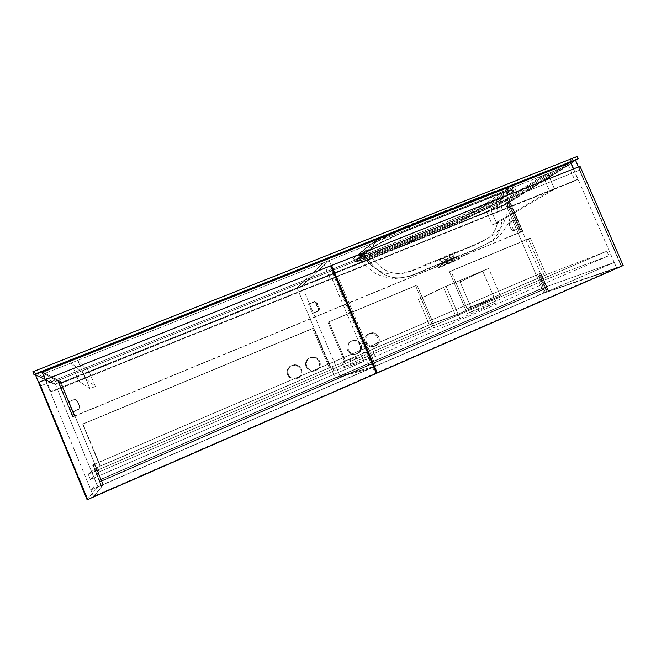 <?xml version="1.0" encoding="UTF-8"?>
<svg xmlns="http://www.w3.org/2000/svg" width="656" height="656" viewBox="0 0 656 656"><rect width="100%" height="100%" fill="white"/><g stroke="black" fill="none" stroke-linecap="round" stroke-linejoin="round"><path stroke-width="0.49" stroke-dasharray="3.28 2.46" d="M449.631 257.734L453.517 256.291L445.121 260.293L443.005 258.161L455.034 252.38L449.442 254.43L449.631 257.734L441.57 261.654L445.121 260.293L446.851 264.335L443.308 265.705L451.394 261.834L449.631 257.734L451.394 261.834L442.808 265.811L455.403 260.399L446.851 264.335L445.121 260.293L453.157 256.389L449.631 257.734M437.716 259.792L449.442 254.43L454.624 252.855C467.81 247.87 478.929 242.999 487.982 238.243C500.561 228.919 498.839 213.29 495.87 198.448C500.864 194.857 513.205 187.936 507.744 188.682L501.02 190.519L428.106 219.219C411.943 225.516 392.116 233.454 378.947 240.711C371.739 245.008 369.582 247.378 366.032 250.19C374.264 260.932 382.054 271.855 395.297 273.273C407.45 274.864 421.783 265.409 437.716 259.792C421.783 265.409 407.45 274.864 395.297 273.273C382.054 271.855 374.264 260.932 366.032 250.19L358.717 256.808L361.259 256.685L367.024 255.02L457.978 218.858L483.144 206.755L506.76 191.224L509.171 188.92L505.391 189.182L495.395 192.552L402.267 229.567L379.324 240.498L373.731 243.917L366.032 250.19C362.957 253.118 353.937 258.612 362.202 256.463C368.852 254.659 380.701 249.887 391.96 245.36L436.166 227.665C451.09 222.007 465.465 215.742 479.298 208.862L495.87 198.448C498.839 213.29 500.561 228.919 487.982 238.243C478.929 242.999 467.81 247.87 454.624 252.855L442.21 258.489L437.716 259.792C436.748 260.375 437.068 260.383 438.692 259.833L443.005 258.161L445.121 260.293L442.111 261.465C440.143 261.965 442.644 260.727 449.622 257.734L449.442 254.43L437.716 259.792M451.828 258.193L437.872 264.524C436.716 265.196 437.085 265.196 438.979 264.532L444.137 262.523L439.389 264.737C433.665 266.82 442.8 262.293 451.853 258.595L455.412 256.758L458.478 255.717L457.954 256.258L446.137 261.687L437.872 264.524C422.439 269.903 409.434 279.128 395.06 277.693C380.595 276.373 370.763 263.761 363.809 254.315L356.807 260.104L356.749 260.908L358.069 260.916L367.245 258.325L378.537 254.069L467.384 217.997L487.096 208.19L500.151 199.85C503.136 212.831 504.472 232.085 490.401 241.884C480.938 246.918 470.122 251.715 457.954 256.258C470.122 251.715 480.938 246.918 490.401 241.884C504.472 232.085 503.136 212.831 500.151 199.85L513.681 190.535L512.738 189.871L507.769 191.019L412.927 228.239L393.608 236.496L380.045 243.138L371.599 248.091L363.809 254.315C370.763 263.761 380.595 276.373 395.06 277.693C409.434 279.128 422.439 269.903 437.872 264.524L451.828 258.193L452.902 260.998L458.708 258.759C462.554 257.48 453.419 261.851 445.408 265.131L444.391 262.777C452.394 259.505 461.529 255.11 457.683 256.357L451.861 258.587C443.645 261.949 434.682 266.295 438.503 265.032L444.391 262.777L445.408 265.131L439.528 267.402C435.699 268.681 444.694 264.368 452.902 260.998L451.861 258.587L458.265 256.201C460.34 255.692 451.664 259.801 444.391 262.777L457.954 256.258L451.828 258.193M361.858 255.102C365.367 252.347 366.934 250.436 375.281 245.352L402.899 232.117L479.052 201.704C490.549 197.128 505.44 191.068 513.082 189.108C517.174 188.313 516.969 189.371 512.459 192.29L501.947 199.129L500.799 196.48L511.286 189.568C515.772 186.616 515.969 185.517 511.86 186.288C504.202 188.198 489.31 194.25 477.814 198.817L401.628 229.174L374.043 242.458C365.72 247.583 364.162 249.534 360.677 252.33L361.858 255.102L360.677 252.33L370.099 244.811L385.507 236.513L403.94 228.19L498.937 190.478L510.417 186.632L513.705 186.009L514.87 186.37L511.885 189.174L487.383 205.172L472.23 212.938L456.215 220.096L363.465 256.922L356.536 258.931L353.412 259.112L354.133 257.775L360.677 252.33C358.283 254.84 349.148 260.252 356.069 259.03C361.021 257.775 367.959 255.405 376.888 251.92L469.852 214.053L490.647 203.18L500.799 196.48L501.947 199.129C496.412 202.663 493.304 205.066 483.292 210.527L457.183 222.638L389.369 249.911L365.663 259.128L357.184 261.646C350.279 262.925 359.439 257.562 361.858 255.102L355.273 260.457L354.543 261.76L357.651 261.547L364.572 259.505L459.43 221.687L488.482 207.722L513.066 191.896L516.075 189.149L514.919 188.813L511.639 189.469L499.101 193.75L402.686 232.208L376.257 244.819L369.574 248.862L361.858 255.102M452.902 260.998L459.487 258.562L455.059 260.924L438.708 267.582L452.902 260.998M363.809 254.315L371.599 248.091L377.348 244.59L401.365 233.036L499.552 193.856L509.802 190.437L513.779 190.125L510.868 192.848L486.432 208.567L459.339 221.539L367.786 258.128L361.062 260.268L356.675 260.867L357.446 259.505L363.809 254.315M410.828 241.9L408.139 242.827C407.483 242.712 409.311 241.736 413.633 239.899L412.222 236.619C407.909 238.456 406.089 239.44 406.753 239.571L409.434 238.653L410.828 241.9L409.336 242.466L407.835 242.753L410.238 241.392L416.634 238.964L410.828 241.9L409.434 238.653L406.417 239.579L415.092 235.684L409.434 238.653C413.731 236.832 415.551 235.848 414.904 235.709L412.222 236.619L413.633 239.899L416.298 238.981C416.945 239.096 415.125 240.071 410.828 241.9M577.28 156.44L509.138 199.736L509.958 201.646L575.591 160.392L509.958 201.646L509.138 199.736L53.825 382.145L54.735 384.334L61.082 381.784L61.648 383.153L505.604 204.795L505.087 203.598L509.958 201.646L505.087 203.598L505.604 204.795L568.153 165.55L43.878 373.813L61.648 383.153L505.604 204.795L568.153 165.55L567.538 164.148L505.087 203.598L567.538 164.148L568.153 165.55L43.878 373.813L43.189 372.165L567.538 164.148L43.189 372.165L43.878 373.813L61.648 383.153L61.082 381.784L43.189 372.165L61.082 381.784L54.735 384.334L53.825 382.145L32.8 371.78L53.825 382.145L509.138 199.736L577.28 156.44M35.621 375.265L54.735 384.334L35.621 375.265M491.779 192.298L504.423 187.87L508.252 187.28L508.548 187.739L507.744 188.674L485.292 203.811L471.09 211.437L451.508 220.047L372.657 251.519L361.661 255.151L359.521 255.586L358.11 255.11L374.412 241.597L391.509 232.618L408.59 225.254L491.779 192.298L493.378 195.996L506.006 191.536L508.449 190.962L510.097 191.339L486.736 207.157L476.969 212.536L457.724 221.343L378.815 253.036L360.98 259.005L359.595 258.571L360.423 257.693L373.945 246.779L383.071 241.342L393.133 236.414L410.213 229.059L493.378 195.996L507.646 191.117C510.999 190.445 510.934 191.257 507.449 193.577L505.915 190.027C509.384 187.673 509.441 186.821 506.063 187.468L491.779 192.298L408.59 225.254L410.213 229.059L493.378 195.996L491.779 192.298M372.362 243.073L373.945 246.779C377.684 243.581 395.273 234.955 410.213 229.059L408.59 225.254C393.633 231.133 376.077 239.809 372.362 243.073L358.939 254.208L360.423 257.693L373.945 246.779L372.362 243.073M377.38 249.682L378.815 253.036C371.034 256.135 365.376 258.079 361.841 258.849C359.373 259.341 358.906 258.964 360.423 257.693L358.939 254.208C357.43 255.504 357.914 255.914 360.39 255.438C363.941 254.692 369.599 252.773 377.38 249.682L451.508 220.047L452.919 223.319L378.815 253.036L377.38 249.682M485.292 203.811L486.736 207.157C481.291 210.773 465.448 218.325 452.919 223.319L451.508 220.047C464.046 215.061 479.864 207.485 485.292 203.811L505.915 190.027L507.449 193.577L486.736 207.157L485.292 203.811M545.341 287.09L100.63 479.626L90.897 489.95L614.254 262.474L545.341 287.09L545.964 288.55L543.996 289.239L543.373 287.795L541.938 288.304L543.914 292.871L616.607 267.878L93.529 496.313L103.271 484.366L101.098 479.134L101.319 481.299L100.63 479.626L90.897 489.95L93.529 496.313L90.897 489.95L614.254 262.474L616.607 267.878L614.254 262.474L545.341 287.09L100.63 479.626L101.319 481.299L545.964 288.55L545.341 287.09M543.914 292.871L541.938 288.304L101.098 479.134L103.271 484.366L543.914 292.871L103.271 484.366L93.529 496.313L616.607 267.878L543.914 292.871M100.901 479.339L541.938 288.304L100.901 479.339L543.373 287.795L543.996 289.239L101.59 481.004L100.901 479.339M101.319 481.299L545.964 288.55L101.319 481.299M87.043 499.544L97.949 487.006L55.309 384.104L35.301 374.502L55.309 384.104L97.949 487.006L103.386 484.645L94.292 464.333L102.935 485.194L93.669 496.649L87.486 499.347L93.669 496.649L45.256 379.726L93.669 496.649L102.935 485.194L101.204 485.948L103.386 484.645L60.795 381.907L103.386 484.645L97.949 487.006L87.043 499.544M74.694 416.109L60.795 381.907L55.309 384.104L60.795 381.907L74.694 416.109L72.955 416.822L58.696 382.407L60.426 381.71L58.187 382.145L72.955 416.822L74.694 416.109M42.041 371.87L59.934 381.439L74.276 416.035L59.934 381.439L58.187 382.145L72.529 416.757L74.276 416.035L72.955 416.822L58.187 382.145L59.934 381.439L42.041 371.87L42.845 372.305L51.037 392.099L50.299 391.812L45.289 379.717L50.299 391.812L577.887 179.26L50.299 391.812L51.037 392.099L575.115 180.876L51.037 392.099L42.845 372.305L567.801 164.041L42.845 372.305L42.041 371.87M103.197 484.874L101.475 485.62L92.873 464.866L94.595 464.128L103.197 484.874M94.292 464.333L92.553 465.071L101.204 485.948L102.935 485.194L94.595 464.128L92.553 465.071L94.292 464.333M101.475 485.62L92.873 464.866L101.475 485.62M505.309 203.508L544.021 293.109L548.186 291.297L509.523 201.818L505.309 203.508L506.604 202.696L519.56 232.683L521.405 231.716L508.384 201.572L570.523 162.319L508.384 201.572L521.405 231.716L522.742 231.158L509.72 201.031L508.384 201.572L509.72 201.031L522.742 231.158L519.56 232.683L506.604 202.696L509.72 201.031L507.941 202.155L520.897 232.142L519.56 232.683L522.742 231.158L520.897 232.142L507.941 202.155L505.309 203.508L544.021 293.109L621.552 266.049L547.432 291.936L539.585 273.773L537.649 274.544L545.456 292.617L616.73 268.156L573.574 168.92L616.73 268.156L621.552 266.049L578.453 166.968L621.552 266.049L548.186 291.297L509.523 201.818L505.309 203.508M575.55 160.294L509.523 201.818L575.55 160.294M537.649 274.544L538.97 273.97L546.784 292.043L545.456 292.617L537.649 274.544L540.913 273.208L537.649 274.544M547.432 291.936L548.76 291.362L540.913 273.208L539.585 273.773L547.432 291.936M538.97 273.97L546.784 292.043L548.76 291.362L540.913 273.208L538.97 273.97M100.024 481.365L93.144 464.76L99.761 481.643L546.973 287.828L99.761 481.643L92.84 464.948L540.692 273.298L546.973 287.828L540.692 273.298L538.863 274.019L545.111 288.484L538.863 274.019L93.144 464.76L99.761 481.643L546.973 287.828L100.024 481.365M93.144 464.76L540.692 273.298L93.144 464.76M522.52 231.256L72.824 416.634L59.048 383.407L510.015 202.327L522.52 231.256L73.226 416.699L522.52 231.256L520.782 232.175L508.343 203.376L59.524 383.653L73.226 416.699L520.782 232.175L508.343 203.376L510.015 202.327L59.048 383.407L510.015 202.327L522.52 231.256M318.111 310.985L319.283 309.796L319.39 308.517L316.249 301.949L314.593 301.596L309.378 303.679L313.314 312.953L318.111 310.985L313.314 312.953L309.378 303.679L308.582 304.302L313.773 302.227L315.421 302.58L318.554 309.968L317.652 311.362L312.494 313.527L308.582 304.302L312.494 313.527L317.865 311.198L318.414 308.689L319.259 308.099L318.709 310.608L318.111 310.985M77.162 400.931L76.26 399.865L74.882 399.471L68.421 401.915L72.545 411.886L78.49 409.393L79.425 408.303L79.45 406.458L77.162 400.931L79.45 406.458L79.228 408.655L72.545 411.886L68.421 401.915L75.276 399.627L77.539 401.078L79.819 406.581L79.786 408.409L78.433 409.721L72.955 411.976L68.839 402.054L72.955 411.976L79.597 408.762L79.819 406.581L77.539 401.078C76.842 399.807 75.776 399.381 74.325 399.824L73.931 399.668C75.391 399.225 76.465 399.652 77.162 400.931M512.976 228.641L513.738 229.592L515.231 229.944L519.839 228.091L516.092 219.407L511.508 221.318L510.721 222.605L510.885 223.803L512.976 228.641L510.885 223.803L511.45 221.359L516.092 219.407L519.839 228.091L512.754 230.846L511.475 229.928L509.195 224.762L509.031 223.565L509.819 222.286L514.378 220.383L518.117 229.026L514.378 220.383L516.092 219.407L509.753 222.327L509.195 224.762L510.885 223.803L509.195 224.762L511.278 229.567L512.976 228.641L511.278 229.567L513.886 230.764L515.6 229.838L512.976 228.641M72.824 416.634L59.048 383.407L72.824 416.634M515.6 229.838L519.839 228.091L515.6 229.838M73.931 399.668L68.421 401.915L73.931 399.668M319.259 308.099L318.414 308.689L316.241 303.572L317.069 302.957L319.259 308.099M314.183 301.719L317.069 302.957L316.241 303.572L313.363 302.35L314.183 301.719L308.582 304.302L314.183 301.719M573.418 168.977L577.887 179.26L575.115 180.876L567.801 164.041L570.523 162.319L567.801 164.041L575.115 180.876L577.887 179.26L573.418 168.977M87.576 499.56L39.016 382.218L330.55 265.959L331.173 269.616L375.396 373.608L376.413 373.362L375.396 373.608L331.173 269.616L40.926 385.777L87.871 499.216L375.396 373.608L87.576 499.56M330.681 265.836L39.106 382.251L40.926 385.777L331.173 269.616L330.681 265.836M361.956 356.462L331.993 366.63L333.789 370.861L364.055 361.39L361.956 356.462L88.199 474.165L90.413 479.52L364.055 361.39L333.789 370.861L99.146 471.902L90.413 479.52L99.146 471.902L97.26 467.359L88.199 474.165L97.26 467.359L331.993 366.63L361.956 356.462L364.055 361.39L90.413 479.52L88.199 474.165L361.956 356.462M331.993 366.63L333.789 370.861L99.146 471.902L97.26 467.359L331.993 366.63M306.09 367.032C308.714 371.435 312.24 372.428 316.643 370.017C319.292 367.745 320.03 364.941 318.857 361.595L319.734 361.251C320.907 364.605 320.169 367.434 317.512 369.713C313.084 372.141 309.542 371.14 306.901 366.72L306.09 367.032L305.516 364.334L306.008 361.62L307.492 359.332L311.026 357.397L315.044 357.791L318.201 360.382L319.275 362.916L319.316 365.671L317.471 369.287L313.945 371.239L311.231 371.247L308.697 370.205L306.09 367.032L306.901 366.72L308.451 369.016L310.747 370.55L313.437 371.083L316.102 370.525L318.34 368.984L319.816 366.671L320.308 363.957L319.734 361.251L318.185 358.955L315.905 357.422L313.224 356.889L310.559 357.43L308.312 358.971L306.828 361.276L306.327 363.998L306.901 366.72C305.745 363.44 306.434 360.652 308.976 358.373C313.445 355.806 317.028 356.766 319.734 361.251L318.857 361.595C316.167 357.135 312.6 356.175 308.156 358.734C305.63 361.005 304.942 363.768 306.09 367.032M287.672 374.879C290.346 379.332 293.921 380.308 298.39 377.815C301.022 375.519 301.752 372.706 300.587 369.377L301.366 369.074C302.539 372.419 301.809 375.24 299.169 377.553C294.675 380.054 291.084 379.07 288.394 374.601L287.672 374.879L287.262 373.543L287.23 370.771L289.107 367.122L292.683 365.162L296.742 365.556L299.923 368.155L300.997 370.706L301.038 373.477L299.169 377.126L295.602 379.094L292.855 379.111L290.305 378.061L287.672 374.879L288.394 374.601L289.96 376.913L292.273 378.455L294.987 378.979L297.676 378.422L299.948 376.856L301.44 374.527L301.94 371.796L301.366 369.074L299.817 366.77L297.512 365.228L294.806 364.695L292.117 365.244L289.837 366.802L288.337 369.123L287.828 371.862L288.394 374.601C287.246 371.337 287.935 368.549 290.452 366.245C294.979 363.588 298.619 364.531 301.366 369.074L300.587 369.377C297.849 364.859 294.224 363.924 289.714 366.565C287.213 368.861 286.533 371.632 287.672 374.879M100.097 466.236L82.59 424.03L313.527 328.107L330.214 367.475L100.097 466.236L329.279 367.786L312.682 328.615L82.951 424.055L100.36 466.031L82.59 424.03L100.097 466.236L330.214 367.475L313.527 328.107L312.682 328.615L329.279 367.786L330.214 367.475L100.097 466.236M82.951 424.055L313.527 328.107L82.951 424.055M331.903 278.333L370.246 368.533L335.249 378.053L297.02 287.853L323.457 262.753L330.558 279.44L331.903 278.333L337.569 276.053L375.863 366.089L370.246 368.533L331.903 278.333L330.558 279.44L323.457 262.753L329.099 260.506L301.85 285.918L340.029 375.978L375.863 366.089L337.569 276.053L336.184 277.168L329.099 260.506L301.85 285.918L297.02 287.853L335.249 378.053L340.029 375.978L301.85 285.918L297.02 287.853L323.457 262.753L329.099 260.506L336.184 277.168L330.558 279.44L337.569 276.053L331.903 278.333M370.246 368.533L375.863 366.089L340.029 375.978L335.249 378.053L370.246 368.533M376.347 373.207L332.026 268.993L376.282 373.223L623.2 265.541L621.24 266.213L579.494 170.24L621.24 266.213L376.347 373.207M580.035 166.337L579.494 170.24L332.075 269.255L579.494 170.24L579.74 166.517L331.452 265.598L580.035 166.337M458.036 314.06L494.468 298.406L465.53 309.32L546.596 274.536L606.841 251.182L373.223 351.624L341.768 362.432L431.878 323.761L458.036 314.06L494.468 298.406L496.379 302.842L459.963 318.545L433.632 327.869L343.564 366.655L375.314 356.536L608.817 255.733L548.309 278.488L467.277 313.379L496.379 302.842L459.963 318.545L458.036 314.06L459.963 318.545L433.632 327.869L431.878 323.761L341.768 362.432L343.564 366.655L433.632 327.869L431.878 323.761L458.036 314.06L446.154 286.352L482.685 271.026L496.379 302.842L467.277 313.379L548.309 278.488L608.817 255.733L606.841 251.182L546.596 274.536L548.309 278.488L546.596 274.536L465.53 309.32L467.277 313.379L465.53 309.32L494.468 298.406L465.53 309.32L546.12 274.815L530.237 238.079L528.416 238.989L544.218 275.553L546.12 274.815L467.097 308.73L450.91 271.035L530.237 238.079L450.91 271.035L530.237 238.079L546.12 274.815L465.53 309.32L544.218 275.553L528.416 238.989L449.434 271.805L465.53 309.32L449.434 271.805L450.91 271.035L467.097 308.73L456.264 283.507L460.094 281.9L470.91 307.09L467.097 308.73L456.264 283.507L482.685 271.026L494.468 298.406L458.036 314.06L433.288 323.244L345.458 360.931L328.828 321.743L416.978 285.13L433.288 323.244L345.458 360.931L431.878 323.761L415.65 285.836L327.918 322.293L344.457 361.276L433.288 323.244L431.878 323.761L415.65 285.836L416.978 285.13L327.918 322.293L416.978 285.13L433.288 323.244L422.374 297.734L446.154 286.352L458.036 314.06L429.377 324.917L418.454 299.382L422.374 297.734L433.288 323.244L429.377 324.917L418.454 299.382L443.522 287.361L455.485 315.257L429.377 324.917L455.485 315.257L443.522 287.361L488.63 268.435L500.462 295.93L455.485 315.257L500.462 295.93L470.91 307.09L460.094 281.9L488.63 268.435L500.462 295.93L470.91 307.09L494.468 298.406L458.036 314.06M375.314 356.536L343.564 366.655L341.768 362.432L373.223 351.624L375.314 356.536L608.817 255.733L606.841 251.182L373.223 351.624L375.314 356.536M365.285 342.744C367.795 346.991 371.157 348.024 375.38 345.843C378.045 343.646 378.799 340.866 377.618 337.487L378.774 337.028C379.963 340.415 379.209 343.219 376.528 345.425C372.28 347.614 368.902 346.581 366.384 342.309L365.285 342.744L364.72 340.095L365.171 337.446L366.589 335.208L370 333.33L373.895 333.74L376.97 336.29L378.028 338.783L378.094 341.481L376.339 345.015L372.936 346.901L370.304 346.901L366.802 344.999L365.285 342.744L366.384 342.309L367.909 344.572L370.148 346.089L372.747 346.622L375.33 346.097L377.487 344.589L378.897 342.342L379.357 339.685L378.774 337.028L377.257 334.773L375.035 333.256L372.436 332.715L369.861 333.232L367.696 334.732L366.269 336.979L365.81 339.644L366.384 342.309C365.22 338.988 365.933 336.216 368.516 334.002C372.788 331.698 376.208 332.707 378.774 337.028L377.618 337.487C375.06 333.191 371.657 332.182 367.409 334.486C364.834 336.684 364.129 339.439 365.285 342.744M347.516 350.32C350.05 354.609 353.461 355.634 357.733 353.387C360.406 351.173 361.153 348.377 359.972 345.007L361.046 344.58C362.235 347.967 361.481 350.78 358.799 353.01C354.502 355.265 351.083 354.232 348.525 349.919L347.516 350.32L346.942 347.655L347.409 344.99L348.844 342.727L352.288 340.833L356.224 341.243L358.455 342.752L360.39 346.311L360.447 349.025L358.66 352.584L355.224 354.494L352.567 354.494L349.033 352.584L347.516 350.32L348.525 349.919L350.058 352.198L352.313 353.715L354.945 354.248L357.545 353.715L359.734 352.198L361.161 349.927L361.628 347.254L361.046 344.58L359.529 342.317L357.282 340.8L354.658 340.259L352.051 340.784L349.861 342.293L348.426 344.556L347.951 347.237L348.525 349.919C347.36 346.606 348.074 343.834 350.648 341.596C354.978 339.218 358.447 340.21 361.046 344.58L359.972 345.007C357.381 340.661 353.928 339.669 349.623 342.038C347.057 344.261 346.352 347.024 347.516 350.32M344.457 361.276L327.918 322.293L328.828 321.743L345.458 360.931L344.457 361.276M460.094 281.9L482.685 271.026L446.154 286.352L418.454 299.382L443.522 287.361L488.63 268.435L460.094 281.9M547.817 173.627L490.909 210.002L496.666 223.335L554.558 189.158L547.817 173.627L542.889 175.578L486.613 211.724L490.909 210.002L547.817 173.627L542.889 175.578L549.638 191.142L492.369 225.082L486.613 211.724L542.889 175.578L549.638 191.142L554.558 189.158L496.666 223.335L492.369 225.082L549.638 191.142L554.558 189.158L547.817 173.627M490.909 210.002L496.666 223.335L492.369 225.082L486.613 211.724L490.909 210.002M78.679 380.956L89.913 388.647L83.632 373.535L71.209 362.957L78.679 380.956L85.182 378.332L95.35 386.441L89.913 388.647L78.679 380.956L85.182 378.332L77.72 360.365L89.085 371.353L95.35 386.441L85.182 378.332L77.72 360.365L71.209 362.957L83.632 373.535L89.085 371.353L77.72 360.365L71.209 362.957L78.679 380.956M89.913 388.647L83.632 373.535L89.085 371.353L95.35 386.441L89.913 388.647M453.517 256.291L455.034 252.38M362.202 256.463L370.517 264.483C372.247 266.525 375.191 268.648 379.365 270.838C387.532 275.077 398.126 275.249 411.14 271.354L472.902 246.025C484.546 240.522 483.644 240.588 487.982 238.243L493.624 234.717C502.611 228.05 507.252 218.227 507.539 205.254L507.744 188.682M438.979 264.532L439.389 264.737M360.554 260.399C368.828 268.378 370.796 270.723 376.298 273.839C382.341 276.627 388.582 278.185 395.002 278.513C403.776 277.603 409.68 276.545 412.69 275.34L471.311 251.387L490.401 241.884C496.42 240.153 502.668 233.405 509.154 221.654L511.983 207.796L512.18 189.937M513.082 189.108L511.86 186.288M443.308 265.705L441.562 261.654M457.675 256.365L458.708 258.759M439.528 267.402L438.511 265.032M458.265 256.201L458.446 255.725M453.165 256.389L454.911 260.473M438.692 259.833L442.111 261.465M357.184 261.646L356.069 259.03M408.139 242.827L406.753 239.571M506.063 187.468L507.646 191.117M360.39 255.438L361.841 258.849M416.298 238.981L414.904 235.709M511.45 221.359L509.753 222.327M318.709 310.608L317.865 311.198M316.643 370.017L317.512 369.713M298.39 377.815L299.169 377.553M289.714 366.565L290.452 366.245M308.156 358.734L308.976 358.373M375.38 345.843L376.528 345.425M357.733 353.387L358.799 353.01M349.623 342.038L350.648 341.596M367.409 334.486L368.516 334.002"/><path stroke-width="0.98" d="M575.591 160.392L578.264 158.703L577.28 156.44L578.264 158.703L33.907 374.453L35.621 375.265L33.907 374.453L32.8 371.78L33.907 374.453L578.264 158.703L575.591 160.392M32.8 371.78L577.28 156.44L32.8 371.78M35.301 374.502L87.043 499.544L35.301 374.502L42 371.854L45.256 379.726L42 371.854L570.671 162.229L573.574 168.92L570.671 162.229L575.55 160.294L578.453 166.968L575.55 160.294L570.523 162.319L573.418 168.977L570.523 162.319L42.041 371.87L45.289 379.717L42.041 371.87L35.301 374.502M87.486 499.347L87.043 499.544L87.486 499.347M39.016 382.218L87.576 499.56L39.016 382.218L330.681 265.836L376.413 373.362L87.576 499.56L376.413 373.362L330.681 265.836L39.016 382.218M331.583 265.475L377.298 372.977L376.347 373.207L377.298 372.977L331.583 265.475L580.035 166.337L623.2 265.541L377.298 372.977L623.2 265.541L580.035 166.337L331.583 265.475M332.026 268.993L331.452 265.598L332.026 268.993"/></g></svg>
